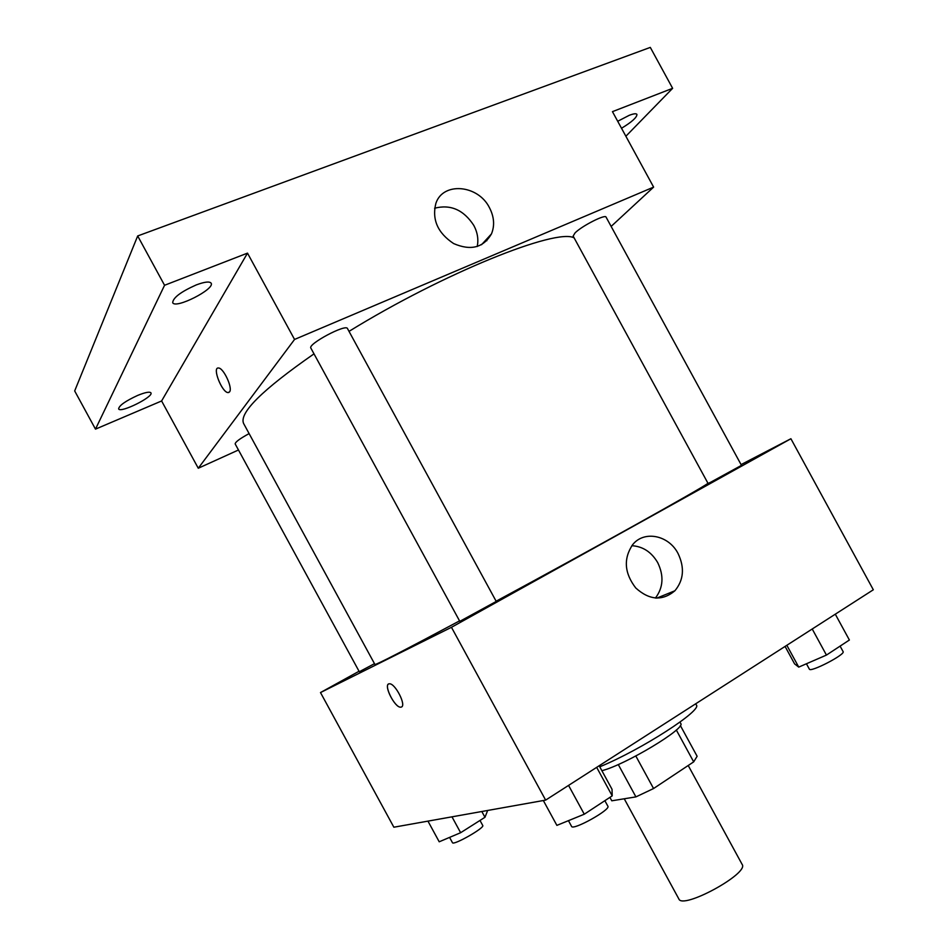 <?xml version="1.0" encoding="UTF-8"?>
<svg xmlns="http://www.w3.org/2000/svg" width="948" height="948" viewBox="0 0 948 948"><rect width="100%" height="100%" fill="white"/><g stroke="black" fill="none" stroke-linecap="round" stroke-linejoin="round"><path stroke-width="1.42" d="M624.246 798.785L678.839 898.929C682.406 909.914 749.441 873.357 742.142 864.422L688.212 765.498M676.315 729.996L693.687 761.86L653.563 788.535L635.918 796.889L611.78 800.799L609.908 797.363M693.687 761.86L697.124 756.279L680.332 725.493M679.965 722.115L680.688 723.442C686.589 728.005 625.159 764.977 601.873 770.688M635.824 756.006L653.563 788.535M618.274 764.526L635.918 796.889M599.764 766.802C641.808 749.501 702.812 710.016 696.318 704.933L695.69 703.795M741.075 464.603L790.905 438.734L873.321 589.774L545.645 800.112L393.858 827.213L320.495 692.561L359.043 671.255M314.001 353.853C262.323 389.818 238.86 413.044 243.612 423.507L374.934 664.489C376.107 664.904 404.322 650.364 459.543 620.881M496.124 601.21C593.792 548.501 699.565 489.5 708.002 483.326M790.905 438.734L451.461 627.303L320.495 692.561M459.804 621.343L496.242 601.435L347.489 328.565C346.079 323.588 307.448 344.171 310.861 348.094L459.804 621.343M249.111 433.603C239.915 438.604 235.258 442.041 235.163 443.925L359.304 671.741L374.496 663.671M711.024 482.046L708.085 483.48L573.137 236.064L575.092 232.864C581.93 225.908 605.428 213.975 606.068 217.116L741.478 465.35L711.024 482.046M451.461 627.303L545.645 800.112M678.021 553.442C684.788 567.603 683.745 580.046 674.893 590.77C662.439 601.198 649.404 600.274 635.764 587.985C624.365 573.125 623.322 558.704 632.612 544.721C644.012 530.145 668.684 535.11 678.021 553.442M401.324 707.066L400.684 707.184C394.451 707.777 382.684 683.307 389.45 683.804C395.197 683.153 406.704 705.715 401.324 707.066M401.336 707.066L400.684 707.184C395.055 707.812 383.703 686.044 388.609 684.006M631.83 545.704C642.827 546.38 651.454 552.02 657.699 562.602C664.062 575.78 663.292 587.606 655.4 598.081M349.018 331.373C443.569 273 556.82 227.804 574.133 237.901M611.14 226.418L653.622 187.112L294.555 339.443L198.274 468.241L238.469 449.992M625.87 136.251L672.63 88.318L650.304 47.4L137.685 235.957L74.679 390.943L95.487 429.136L161.61 400.968L198.274 468.241M672.63 88.318L612.455 111.651L653.622 187.112M137.685 235.957L164.561 285.277L95.487 429.136M294.555 339.443L247.499 253.128L164.561 285.277M489.429 207.648C494.181 216.819 494.856 225.577 491.455 233.919C483.361 247.736 470.765 250.947 453.654 243.577C437.727 232.995 431.802 219.592 435.879 203.346C443.012 181.542 478.112 184.753 489.429 207.648M247.499 253.128L161.61 400.968M229.558 391.88L228.089 392.591C221.951 392.697 211.878 366.971 218.502 368.014C223.538 367.788 232.959 388.159 229.558 391.88M228.883 392.46L228.101 392.579C221.962 392.697 211.89 366.971 218.514 368.002M434.587 208.228C450.549 204.116 463.619 209.84 473.787 225.387C477.543 232.461 478.681 239.512 477.2 246.551M137.744 395.387C145.257 392.342 149.654 391.5 150.922 392.839C153.955 396.714 120.278 413.482 118.618 408.896C119.093 405.543 125.468 401.04 137.744 395.387M196.224 284.933C204.578 281.817 209.544 281.224 211.12 283.168C215.35 288.974 175.321 309.321 172.69 302.673C173.069 297.672 180.914 291.759 196.224 284.933M617.705 121.273L629.247 115.312C633.643 113.642 636.203 113.333 636.938 114.388C636.961 117.398 631.818 122.019 621.521 128.264M835.295 614.185L849.384 640.019L826.443 655.08L798.737 667.108L794.602 663.896L785.074 646.418M786.84 645.292L798.737 667.108M812.223 628.998L826.443 655.08M806.428 663.766L809.355 669.122C810.173 672.843 845.746 654.404 843.104 651.62L840.094 646.121M599.183 765.747L612.029 789.293L612.207 795.858L584.276 814.214L556.879 825.376L543.334 800.527M596.671 767.359L612.207 795.858M568.563 785.406L584.276 814.214M568.456 820.66L571.573 826.395C572.758 830.898 611.033 809.604 607.881 806.203L604.86 800.681M486.881 810.599L487.308 811.393L484.973 817.283L460.633 832.711L439.208 841.788L427.951 821.122M481.821 811.512L484.973 817.283M451.983 816.832L460.633 832.711M449.577 837.392L452.457 842.677C453.168 845.865 485.068 827.723 482.745 825.471L479.996 820.435M656.739 598.152L674.893 590.77M481.525 244.726L491.455 233.919M486.834 240.745L486.217 239.619"/></g></svg>
